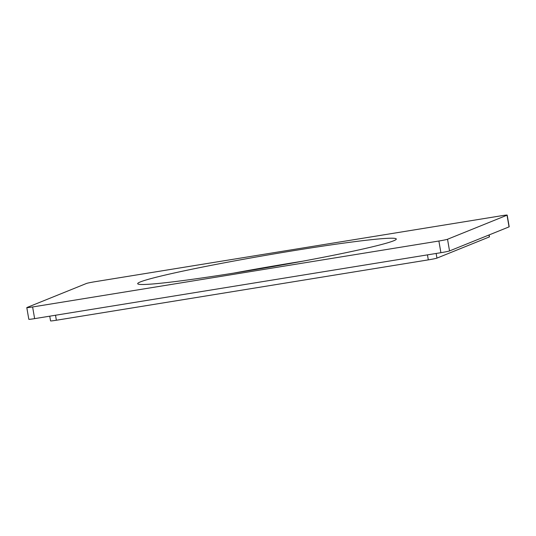<?xml version="1.0" encoding="UTF-8"?>
<svg xmlns="http://www.w3.org/2000/svg" width="536" height="536" viewBox="0 0 536 536"><rect width="100%" height="100%" fill="white"/><g stroke="black" fill="none" stroke-linecap="round" stroke-linejoin="round"><path stroke-width="0.8" d="M233.502 273.152A131.22 6.144 170.2 0 1 302.498 261.24M393.592 240.811A131.22 6.144 170.2 0 1 254.278 269.755A131.22 6.144 170.2 0 1 137.685 283.691A131.22 6.144 170.2 0 1 265.943 255.304A131.22 6.144 170.2 0 1 396.298 239.023A131.22 6.144 170.2 0 1 393.592 240.811M501.368 215.76L95.1 281.695A7.417 0.348 -9.8 0 0 86.457 283.464L26.954 307.517A7.417 0.348 -9.8 0 0 26.8 307.617A7.417 0.348 -9.8 0 0 32.616 306.961L438.883 241.019A7.417 0.348 -9.8 0 0 447.527 239.257L507.029 215.197A7.417 0.348 -9.8 0 0 507.183 215.097A7.417 0.348 -9.8 0 0 501.368 215.76M489.14 234.922L489.475 236.838A7.417 0.348 170.2 0 1 489.321 236.939L436.954 258.111A7.417 0.348 170.2 0 1 428.318 259.873L56.381 320.24A7.417 0.348 170.2 0 1 50.565 320.903L49.748 316.18M26.8 307.617L28.817 319.295A7.417 0.348 -9.8 0 0 34.632 318.632L440.9 252.69A7.417 0.348 -9.8 0 0 449.543 250.928L509.046 226.875A7.417 0.348 -9.8 0 0 509.2 226.775L507.183 215.097M55.516 315.242L56.381 320.24M427.453 254.875L428.318 259.873M436.15 253.468L436.954 258.111M488.979 234.989L489.321 236.939M509.046 226.875L507.029 215.197M449.543 250.928L447.527 239.257M440.9 252.69L438.883 241.019M34.632 318.632L32.616 306.961"/></g></svg>
